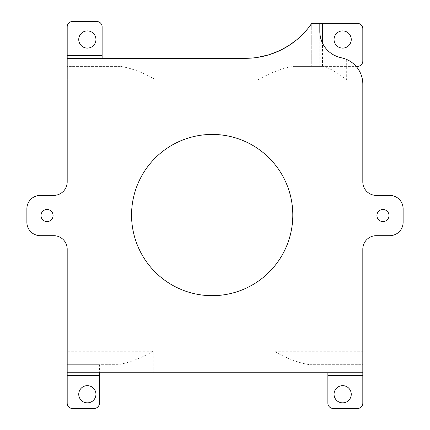 <?xml version="1.0" encoding="UTF-8"?>
<svg xmlns="http://www.w3.org/2000/svg" width="430" height="430" viewBox="0 0 430 430"><rect width="100%" height="100%" fill="white"/><g stroke="black" fill="none" stroke-linecap="round" stroke-linejoin="round"><path stroke-width="0.32" stroke-dasharray="2.15 1.61" d="M362.812 351.256L362.812 364.694L309.675 364.694C298.888 363.06 287.036 358.582 274.125 351.256L362.812 351.256L362.812 249.131A13.438 13.438 0 0 1 376.25 235.694L389.688 235.694A13.438 13.438 0 0 0 403.125 222.256L403.125 208.819A13.438 13.438 0 0 0 389.688 195.381L376.25 195.381A13.438 13.438 0 0 1 362.812 181.944L362.812 84.108A26.875 26.875 0 0 0 346.688 59.474L346.688 79.819L258 79.819C270.911 72.493 282.763 68.015 293.55 66.381L323.414 66.381C329.676 68.144 337.432 72.622 346.688 79.819M67.188 79.819L67.188 66.381L120.325 66.381C131.112 68.015 142.964 72.493 155.875 79.819L67.188 79.819L67.188 181.944A13.438 13.438 0 0 1 53.75 195.381L40.312 195.381A13.438 13.438 0 0 0 26.875 208.819L26.875 222.256A13.438 13.438 0 0 0 40.312 235.694L53.75 235.694A13.438 13.438 0 0 1 67.188 249.131L67.188 351.256L153.188 351.256L153.188 372.756L274.125 372.756L274.125 351.256M258 79.819L258 57.314A80.625 80.625 0 0 1 245.32 58.319L155.875 58.319L155.875 79.819M53.078 215.537A6.047 6.047 0 0 0 44.005 210.302A6.047 6.047 0 0 0 44.005 220.773A6.047 6.047 0 0 0 53.078 215.537M389.016 215.537A6.047 6.047 0 0 0 379.948 210.302A6.047 6.047 0 0 0 379.948 220.773A6.047 6.047 0 0 0 389.016 215.537M292.803 215.054A80.625 80.625 0 0 0 171.866 145.232A80.625 80.625 0 0 0 171.866 284.875A80.625 80.625 0 0 0 292.803 215.054M153.188 351.256C140.277 358.582 128.425 363.06 117.637 364.694L67.188 364.694L99.438 364.694L99.438 403.125A5.375 5.375 0 0 1 94.062 408.5L72.562 408.5A5.375 5.375 0 0 1 67.188 403.125L67.188 351.256M120.325 66.381L67.188 66.381L67.188 26.875A5.375 5.375 0 0 1 72.562 21.5L96.75 21.5A5.375 5.375 0 0 1 102.125 26.875L102.125 66.381L102.125 58.319L155.875 58.319M309.675 364.694L362.812 364.694L362.812 403.125A5.375 5.375 0 0 1 357.438 408.5L333.25 408.5A5.375 5.375 0 0 1 327.875 403.125L327.875 364.694L327.875 372.756L274.125 372.756M311.75 23.381L311.75 66.381L311.75 23.381L357.438 23.381A5.375 5.375 0 0 1 362.812 28.756L362.812 61.006A5.375 5.375 0 0 1 357.438 66.381L293.55 66.381M319.812 23.381L319.812 66.381L356.137 66.381M346.688 59.474L341.312 57.776C327.95 54.056 320.785 45.279 319.812 31.444L319.812 66.381L323.414 66.381M153.188 372.756L99.438 372.756L99.438 364.694L117.637 364.694M67.188 58.319L102.125 58.319M362.812 372.756L327.875 372.756M99.438 372.756L67.188 372.756M95.944 394.256A8.6 8.6 0 0 0 83.044 386.806A8.6 8.6 0 0 0 83.044 401.706A8.6 8.6 0 0 0 95.944 394.256M351.256 394.256A8.6 8.6 0 0 1 338.356 401.706A8.6 8.6 0 0 1 338.356 386.806A8.6 8.6 0 0 1 351.256 394.256M351.256 39.506A8.6 8.6 0 0 1 338.356 46.956A8.6 8.6 0 0 1 338.356 32.056A8.6 8.6 0 0 1 351.256 39.506M95.944 39.506A8.6 8.6 0 0 1 83.044 46.956A8.6 8.6 0 0 1 83.044 32.056A8.6 8.6 0 0 1 95.944 39.506M322.5 66.381L322.5 43.156M99.438 370.069L67.188 370.069M67.188 61.006L102.125 61.006M362.812 370.069L327.875 370.069M317.125 23.381L317.125 66.381"/><path stroke-width="0.64" d="M356.137 66.381L357.438 66.381A5.375 5.375 0 0 0 362.812 61.006L362.812 28.756A5.375 5.375 0 0 0 357.438 23.381L319.812 23.381L319.812 31.444A26.875 26.875 0 0 0 341.312 57.776A26.875 26.875 0 0 1 362.812 84.108L362.812 181.944A13.438 13.438 0 0 0 376.25 195.381L389.688 195.381A13.438 13.438 0 0 1 403.125 208.819L403.125 222.256A13.438 13.438 0 0 1 389.688 235.694L376.25 235.694A13.438 13.438 0 0 0 362.812 249.131L362.812 403.125A5.375 5.375 0 0 1 357.438 408.5L333.25 408.5A5.375 5.375 0 0 1 327.875 403.125L327.875 375.444L362.812 375.444M67.188 375.444L99.438 375.444L99.438 403.125A5.375 5.375 0 0 1 94.062 408.5L72.562 408.5A5.375 5.375 0 0 1 67.188 403.125L67.188 249.131A13.438 13.438 0 0 0 53.75 235.694L40.312 235.694A13.438 13.438 0 0 1 26.875 222.256L26.875 208.819A13.438 13.438 0 0 1 40.312 195.381L53.75 195.381A13.438 13.438 0 0 0 67.188 181.944L67.188 26.875A5.375 5.375 0 0 1 72.562 21.5L96.75 21.5A5.375 5.375 0 0 1 102.125 26.875L102.125 55.631L67.188 55.631M53.078 215.537A6.047 6.047 0 0 1 44.005 220.773A6.047 6.047 0 0 1 44.005 210.302A6.047 6.047 0 0 1 53.078 215.537M389.016 215.537A6.047 6.047 0 0 1 379.948 220.773A6.047 6.047 0 0 1 379.948 210.302A6.047 6.047 0 0 1 389.016 215.537M258 57.314L269.078 54.739L279.586 50.675L288.901 45.526L296.592 39.915L302.747 34.282L307.563 28.939L311.75 23.381A80.625 80.625 0 0 1 245.32 58.319L67.188 58.319M102.125 58.319L102.125 55.631M99.438 375.444L99.438 372.756M327.875 372.756L327.875 375.444M67.188 372.756L362.812 372.756M95.944 394.256A8.6 8.6 0 0 1 83.044 401.706A8.6 8.6 0 0 1 83.044 386.806A8.6 8.6 0 0 1 95.944 394.256M351.256 39.506A8.6 8.6 0 0 1 338.356 46.956A8.6 8.6 0 0 1 338.356 32.056A8.6 8.6 0 0 1 351.256 39.506M95.944 39.506A8.6 8.6 0 0 1 83.044 46.956A8.6 8.6 0 0 1 83.044 32.056A8.6 8.6 0 0 1 95.944 39.506M351.256 394.256A8.6 8.6 0 0 1 338.356 401.706A8.6 8.6 0 0 1 338.356 386.806A8.6 8.6 0 0 1 351.256 394.256M292.803 215.054A80.625 80.625 0 0 0 171.866 145.232A80.625 80.625 0 0 0 171.866 284.875A80.625 80.625 0 0 0 292.803 215.054M319.812 23.381L311.75 23.381M322.5 43.156L322.5 23.381"/></g></svg>
